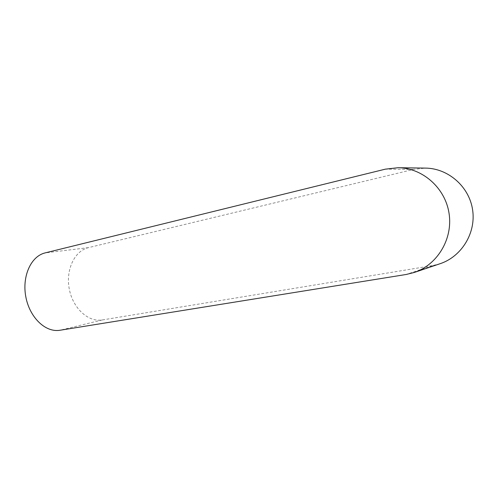 <?xml version="1.0" encoding="UTF-8"?>
<svg xmlns="http://www.w3.org/2000/svg" width="498" height="498" viewBox="0 0 498 498"><rect width="100%" height="100%" fill="white"/><g stroke="black" fill="none" stroke-linecap="round" stroke-linejoin="round"><path stroke-width="0.37" stroke-dasharray="2.49 1.87" d="M440.12 263.703L432.525 265.602L102.283 319.959C87.872 322.387 72.776 307.82 69.284 289.058C65.587 270.333 74.171 251.023 88.383 247.655L413.496 169.426L425.36 168.1M432.525 265.602L406.113 274.491M413.496 169.426L385.315 169.164M102.283 319.959L59.866 330.274M88.383 247.655L45.05 252.916"/><path stroke-width="0.75" d="M385.315 169.164L398.045 167.714C422.254 167.845 445.206 187.696 449.059 213.362C453.105 238.996 437.238 264.905 414.261 272.468L406.113 274.491L59.866 330.274C45.106 332.701 29.569 317.008 25.852 296.976C21.924 276.988 30.521 256.439 45.05 252.916L385.315 169.164M398.045 167.714L425.36 168.1C447.901 168.237 469.085 186.308 472.577 209.652C476.25 232.971 461.515 256.644 440.12 263.703L414.261 272.468"/></g></svg>
